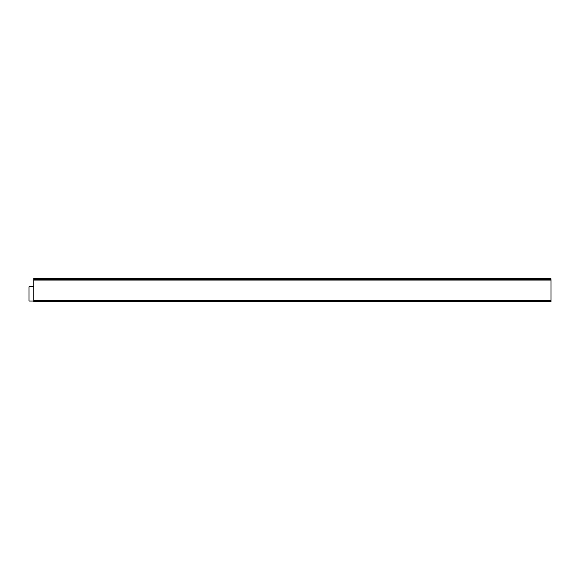 <?xml version="1.0" encoding="UTF-8"?>
<svg xmlns="http://www.w3.org/2000/svg" width="580" height="580" viewBox="0 0 580 580"><rect width="100%" height="100%" fill="white"/><g stroke="black" fill="none" stroke-linecap="round" stroke-linejoin="round"><path stroke-width="0.87" d="M33.836 286.535L29.486 286.535A0.486 0.486 0 0 0 29 287.02L29 300.556A0.486 0.486 0 0 0 29.486 301.042L33.836 301.042M33.836 280.082L33.836 300.556L551 300.556L551 280.082L33.836 280.082L33.836 278.313L550.841 278.313L550.862 280.082M551 300.556L551 301.687L33.836 301.687L33.836 300.556M551 280.082L550.841 278.313M550.862 279.923L33.974 280.082M33.974 279.923L550.862 279.756L33.981 279.756M33.995 278.313L33.995 279.727"/></g></svg>
